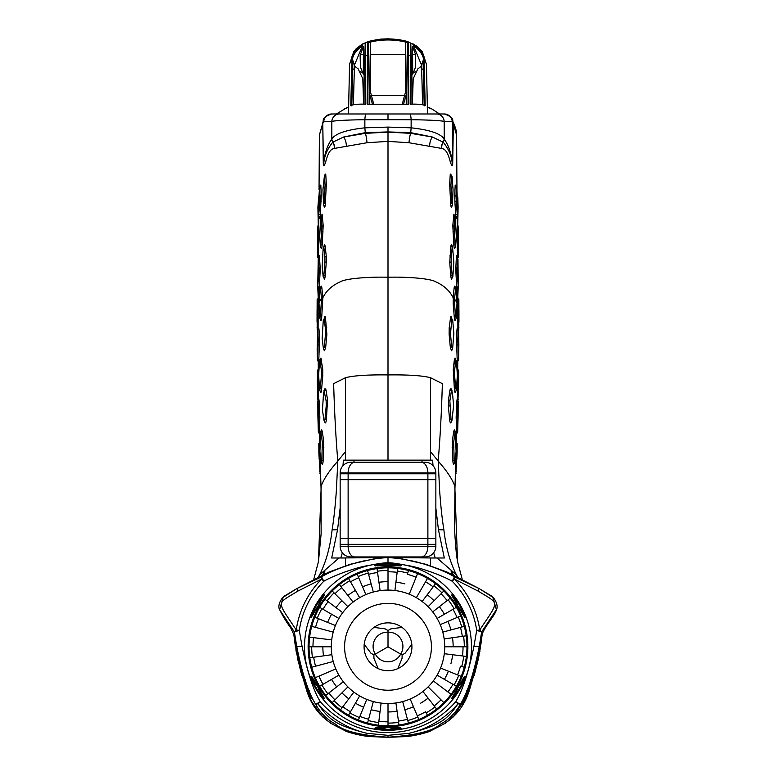 <?xml version="1.0" encoding="UTF-8"?>
<svg xmlns="http://www.w3.org/2000/svg" width="776" height="776" viewBox="0 0 776 776"><rect width="100%" height="100%" fill="white"/><g stroke="black" fill="none" stroke-linecap="round" stroke-linejoin="round"><path stroke-width="1.16" d="M371.665 132.298A43.873 12.096 180 0 0 365.38 133.162M410.62 133.162A43.873 12.096 180 0 0 404.335 132.298M383.422 557.585L338.966 557.992L319.596 574.793C325.988 562.134 330.169 547.138 332.118 529.814L337.541 529.814L340.15 508.028M434.55 557.992L392.578 557.585M348.133 460.149L355.524 460.149L354.186 460.149L353.856 462.273L354.186 460.149L421.814 460.149L422.144 462.273L421.814 460.149L420.476 460.149L427.906 460.149M433.639 552.803L435.2 557.992L433.639 552.803M340.8 557.992L342.361 552.793L340.8 557.992M345.456 730.72L345.456 730.177C356.65 734.872 370.831 737.21 388 737.2L388 737.2C360.52 735.396 343.021 731.04 335.513 724.134C327.268 719.74 320.643 713.134 315.648 704.317C308.489 692.784 302.204 673.607 296.781 646.796L294.356 631.916L299.293 630.403L296.238 629.966L294.356 631.916L279.612 609.664C283.162 616.707 286.81 622.672 290.554 627.58C294.337 635.369 296.044 639.87 295.675 641.092L295.656 640.976M345.456 730.177C325.299 723.048 312.262 709.439 306.355 689.34L301.864 674.208M301.689 673.578L301.059 671.104M300.467 668.796L300.341 668.282M300.176 667.612L296.354 651.229M295.753 646.796L296.733 651.84M296.742 651.869L303.969 679.795M307.859 691.164L310.924 698.381L312.117 698.381L309.866 693.065C303.164 677.496 298.682 662.073 296.413 646.796L302.077 646.379L299.293 630.403A87.766 87.766 0 0 1 323.815 581.234L321.536 576.859C333.311 569.506 357.678 561.582 366.728 560.437C376.971 558.371 384.062 557.381 388 557.459L374.701 558.72M293.706 633.653L295.103 644.303M293.813 634.235L294.812 640.346M302.077 646.379C307.335 672.006 313.397 690.456 320.284 701.717L315.648 704.317L317.947 703.745L320.284 701.717A89.618 89.618 0 0 0 455.716 701.717L458.053 703.745L460.352 704.317L455.716 701.717C462.603 690.456 468.665 672.006 473.923 646.379L476.706 630.403A87.766 87.766 0 0 0 452.185 581.234L454.377 579.061L454.464 576.859L452.185 581.234C440.39 574.463 417.168 566.771 408.195 565.646C398.059 563.628 391.327 562.678 388 562.784C384.673 562.678 377.941 563.628 367.805 565.646C358.832 566.771 335.61 574.463 323.815 581.234L321.623 579.061L297.412 591.331C276.295 604.591 276.198 599.644 296.238 629.966A90.86 90.86 0 0 1 321.623 579.061L321.536 576.859L297.373 588.305L283.162 597.287L279.612 609.664M296.413 646.796L295.675 641.092M297.412 591.331L297.383 588.305M303.503 676.459L302.912 676.332M314.93 707.654L308.479 695.374L302.136 675.246M307.8 689.34L308.363 689.34M332.118 529.814C333.893 518.882 335.319 505.748 336.377 490.413L337.822 460.983L345.456 451.729L345.456 377.728L333.631 383.664C334.524 413.385 335.921 439.148 337.822 460.983L336.28 462.903C328.908 471.323 323.873 479.005 321.196 485.98L318.441 561.746L313.824 579.09M321.196 485.98L321.041 488.24M320.527 319.198C320.876 321.555 321.283 320.876 321.72 317.161L322.835 297.819L321.827 287.411L321.283 286.092L320.216 287.838M318.111 329.722L318.218 288.139M345.456 377.728C353.536 375.603 367.717 374.662 388 374.915L388 460.149L432.397 460.149M326.812 327.87L325.464 329.072L324.155 319.072L323.282 320.284L322.137 338.355L323.359 348.356L324.378 350.83L325.658 347.619L326.871 334.33L325.483 317.859C324.979 315.512 324.494 316.191 324.038 319.906M318.393 360.627C318.49 363.003 318.645 362.324 318.858 358.59L319.528 338.87L318.965 328.859L318.47 329.354M321.157 359.715L320.808 365.515M322.748 369.327L320.925 358.037L319.877 359.763L321.4 370.53L322.748 369.327L322.758 375.788L321.41 375.312L321.4 370.53M320.381 391.104C320.76 393.48 321.177 392.801 321.623 389.067L322.758 375.788M320.41 360.394L320.333 361.228M318.48 386.72L318.402 380.279L317.365 381.54L317.413 370.695L318.432 368.833M324.601 420.893L324.707 421.562C325.319 423.9 325.881 423.221 326.405 419.525L327.52 399.776L325.969 389.775L325.008 388.621L324.019 390.299M319.343 432.513L319.858 417.197L319.082 400.746L318.878 399.31L317.83 401.144L317.879 415.703L318.354 432.116L319.44 433.949M321.962 462.991C322.428 465.328 322.806 464.64 323.126 460.934L323.689 441.214L322.253 431.204L321.555 429.923L320.546 431.679L319.916 451.729L321.099 461.73L322.273 464.29M388 132.124L410.582 133.346L410.737 132.657L388 131.92L365.263 132.657L365.418 133.346L388 132.124L388 374.915C408.283 374.662 422.464 375.603 430.544 377.728L442.368 383.664C441.476 413.385 440.079 439.148 438.178 460.983L439.72 462.903C447.092 471.323 452.127 479.005 454.804 485.98L454.959 488.24M366.99 142.736A10.631 2.163 -97.3 0 0 365.418 133.346L343.7 136.993L365.263 132.657L364.865 127.827L388 127.089L411.135 127.827L410.737 132.657L432.3 136.993L410.582 133.346A10.631 2.163 -82.7 0 0 409.01 142.736L388 141.377L366.99 142.736L334.514 148.4A10.631 9.457 75 0 0 332.962 142.056A5.316 4.714 -144.1 0 1 331.827 139.011L331.75 139.127C327.569 145.015 324.805 152.988 323.456 163.038L322.767 123.908A7.973 7.595 -156.4 0 1 323.379 121.027A7.973 7.576 26.3 0 0 322.651 124.15L319.382 135.111M331.75 139.127L332.836 142.154A10.631 9.506 -104.7 0 1 334.359 148.429L334.514 148.4M334.359 148.429C328.054 148.992 326.162 161.359 325.222 163.202C324.145 166.248 323.505 166.51 323.301 163.988L322.767 123.908M324.32 205.834C324.63 208.152 324.969 207.473 325.328 203.778L326.337 184.048L325.726 174.047L324.931 174.804M324.116 202.74L324.155 203.351M319.625 216.834C319.78 219.152 320.003 218.473 320.294 214.787L321.254 195.057L320.808 185.047L320.178 185.668M321.138 247.292C321.429 249.62 321.768 248.931 322.147 245.245L323.194 225.506L322.127 214.157M318.49 256.972L318.8 225.05L317.743 226.864L317.646 232.868M318.713 236.748L318.732 242.888M326.221 255.954L325.144 245.944L324.562 244.634L323.155 248.378L322.156 266.44L323.136 276.45L323.902 275.228L324.921 261.939L326.26 262.414L326.221 255.954L324.901 257.157L323.854 247.156L325.144 245.944M323.786 276.275L323.931 277.74C324.358 280.087 324.785 279.399 325.222 275.693L326.26 262.414M320.11 266.963L319.382 255.537L318.257 257.331L317.714 287.459L318.81 272.958L320.042 273.414L320.11 266.963L318.868 268.176L318.412 258.165L319.634 256.953M318.616 286.441L318.674 288.74C318.82 291.097 319.023 290.418 319.285 286.693L320.042 273.414M319.275 267.769L319.566 273.23M319.596 574.793L318.529 576.752M294.958 637.833L295.908 646.796M342.982 465.687L343.39 460.149L345.456 460.149L345.456 451.729M345.456 460.149L388 460.149M386.089 557.517L384.343 557.566M478.588 591.331C499.705 604.591 499.802 599.644 479.762 629.966A90.86 90.86 0 0 0 454.377 579.061L478.588 591.331L478.627 588.305L454.464 576.859C442.689 569.506 418.322 561.582 409.272 560.437C399.029 558.371 391.938 557.381 388 557.459L401.299 558.72M345.456 565.743L345.456 557.992M321.555 578.663L322.282 578.285M338.966 557.992L331.682 557.992L337.541 529.814M322.544 574.88L324.853 570.69L324.63 573.939M380.997 557.992L379.59 557.992M391.657 557.566L389.911 557.517M341.45 557.992L345.378 557.992M435.86 508.144L438.459 529.814L444.318 557.992L430.622 557.992M346.717 460.149L344.36 460.149M431.64 460.149L429.293 460.149M432.61 460.149L433.018 465.678M408.913 733.33A92.703 92.703 0 0 0 458.053 703.745C447.888 718.227 442.272 725.017 408.913 733.33L388 735.338L367.087 733.33A92.703 92.703 0 0 1 317.947 703.745C328.112 718.227 333.728 725.017 367.087 733.33M326.337 184.048L325.076 185.251L324.465 175.25L325.726 174.047M324.465 175.25L322.942 189.751L323.592 205.31M323.476 204.534L324.077 203.322L325.328 203.778M325.076 185.251L324.077 203.322M321.254 195.057L320.003 196.26L319.576 186.259L320.808 185.047M319.576 186.259L318.441 205.543L318.694 215.544L319.77 218.25M318.694 215.544L319.916 201.042L321.138 201.508M320.003 196.26L319.916 201.042M320.294 214.787L319.091 214.331M318.461 206.6L317.898 207.27L318.694 196.638M318.305 226.563L317.898 207.27M318.606 212.343L317.859 212.052M318.519 225.544L318.014 225.341M322.535 215.505L321.264 216.708L322.127 214.147M323.194 225.506L321.904 226.708L321.264 216.708L320.701 217.92L319.712 235.991L320.41 246.778M320.284 246.002L320.886 244.779L321.904 226.708M323.117 231.956L321.856 231.49M322.147 245.245L320.886 244.779M318.839 226.505L317.762 227.717L317.753 242.5L318.849 242.936M318.936 236.505L317.811 237.718M318.5 256.206L317.462 255.789L318.15 257.855M317.646 232.916L317.442 257.273M317.462 255.789L317.753 242.5M317.762 242.17L318.723 241.811M324.901 257.157L324.921 261.939M325.222 275.693L323.902 275.228M323.563 277.139L323.931 277.74M318.868 268.176L318.81 272.958M319.285 286.693L318.073 286.237M317.947 287.77L318.674 288.74M319.13 288.701L318.955 286.567M318.887 288.468L318.771 290.03M318.267 298.469L317.617 283.987M317.53 280.514L317.549 283.967M319.421 269.951L318.907 270.145M321.827 287.411L320.546 288.614L320.226 287.828M322.767 297.092L321.458 298.304L320.546 288.614L319.867 289.836L318.985 302.727L321.458 298.304L321.506 298.925L322.835 297.819C326.124 290.951 331.827 285.665 339.927 281.979C344.767 278.632 367.708 276.692 388 277.226C408.292 276.692 431.233 278.632 436.073 281.979C444.173 285.665 449.876 290.951 453.165 297.819L454.493 298.925L455.774 287.828M320.769 320.507L319.702 317.908L318.985 302.727M319.702 317.908L320.42 316.695L321.506 298.925M322.797 303.872L321.477 303.406M321.72 317.161L320.42 316.695M318.218 308.12L317.122 309.381L317.142 299.623L318.17 298.401M317.306 309.168L317.403 313.834L318.218 313.533M317.423 314.61L317.122 311.418M317.2 328.917L317.093 314.416L318.199 314.833M317.112 309.546L317.093 314.416M318.111 328.102L317.074 327.705M324.155 319.072L325.483 317.859M323.359 348.356L324.3 347.144L325.503 333.855L326.871 334.33M325.464 329.072L325.503 333.855M325.658 347.619L324.3 347.144M319.528 338.87L318.286 340.082L317.762 330.081L318.965 328.859M317.762 330.081L317.151 349.365L317.471 360.209L318.5 362.062M317.394 359.366L318.286 340.082M319.499 345.32L318.267 344.864M318.858 358.59L317.675 358.153M318.238 362.188L318.199 361.519M321.089 361.558L320.362 360.898M321.584 359.327L319.508 361.742L318.645 375.031L319.547 389.824L320.643 392.394M319.547 389.824L320.304 388.601L321.41 375.312M321.623 389.067L320.304 388.601M318.305 370.365L317.374 371.539M317.888 380.9L318.461 385.915M318.16 386.603L318.141 386.041M318.053 399.708L318.034 400.785M318.548 399.892L317.791 399.611L318.034 400.833M317.791 399.611L317.423 386.322L318.461 386.71M317.365 381.54L317.423 386.322M327.52 399.776L326.143 400.979L323.999 390.338M325.969 389.775L323.592 392.2L322.467 410.261L323.98 420.272L324.998 419.05L326.221 405.761L327.618 406.236M326.143 400.979L326.221 405.761M326.405 419.525L324.998 419.05M319.082 400.746L317.937 401.987L318.548 411.988L319.751 410.746M318.296 431.281L318.548 411.988M319.858 417.197L318.635 416.77M319.625 430.467L318.451 430.059M322.253 431.204L320.954 432.436L322.37 442.446L323.689 441.214M321.099 461.73L321.788 460.507L322.37 442.446M323.864 447.665L322.506 447.228M323.126 460.934L321.788 460.507M319.828 452.204L318.868 453.456L318.82 443.445L319.557 442.436M320.09 472.739L318.868 453.456M320.022 458.597L319.004 458.238M320.449 471.798L319.702 471.527M409.01 142.736L441.641 148.429C447.946 148.992 449.837 161.359 450.778 163.202C451.855 166.248 452.495 166.51 452.699 163.988L453.349 124.15L456.618 135.111M457.782 288.139L457.83 298.401L458.81 299.575M458.8 328.917L458.888 309.634L457.782 308.12L457.83 298.401M457.782 308.12L457.801 314.833L458.907 314.416M454.173 287.411L456.133 289.836L457.015 302.727L453.233 297.092L454.173 287.411L454.717 286.092L455.784 287.838M453.233 297.092L453.203 303.872L454.523 303.406L454.493 298.925M451.069 174.804L452.088 176.462L453.058 189.751L452.408 205.31M452.524 204.534L451.923 203.322L450.924 185.251L449.663 184.048L450.274 174.047M449.663 184.048L450.672 203.778L451.923 203.322M451.68 205.834C451.37 208.152 451.031 207.473 450.672 203.778M451.884 202.74L451.845 203.351M455.822 185.668L456.851 187.472L457.559 205.543L457.306 215.544L456.23 218.25M457.306 215.544L455.997 196.26L454.746 195.057L455.192 185.047M454.746 195.057L454.862 201.508L456.084 201.042M456.375 216.834C456.22 219.152 455.997 218.473 455.706 214.787L454.862 201.508M454.862 247.292C454.571 249.62 454.232 248.931 453.853 245.245L452.806 225.506L453.873 214.157M458.558 257.011L458.189 237.718L457.064 236.505L457.2 225.05L458.257 226.864L458.354 232.868M457.064 236.505L457.151 242.936L458.247 242.5M458.538 255.789L457.5 256.206L457.151 242.936M457.5 256.206L457.51 256.972M457.268 242.888L457.277 241.811L458.238 242.17M457.287 236.748L457.277 241.811M450.856 245.944L451.438 244.634L452.495 246.38L453.824 261.657L452.864 276.45L452.098 275.228L451.079 261.939L452.146 247.156L450.856 245.944L449.74 262.414L451.079 261.939M452.098 275.228L450.778 275.693L449.74 262.414M450.778 275.693C451.215 279.399 451.642 280.087 452.068 277.74L452.437 277.139M452.214 276.275L452.068 277.74M456.366 256.953L456.627 255.546L457.966 259.388L458.286 287.459L457.19 272.958L457.588 258.165L456.366 256.953L455.89 266.963L455.958 273.414L457.19 272.958M457.927 286.237L456.715 286.693L455.958 273.414M456.715 286.693C456.977 290.418 457.18 291.097 457.326 288.74L458.053 287.77M457.384 286.441L457.326 288.74M456.725 267.769L456.433 273.23M455.473 319.198C455.124 321.555 454.717 320.876 454.28 317.161L453.203 303.872M457.889 329.722L457.801 314.833M451.962 319.906C451.506 316.191 451.021 315.512 450.516 317.859L452.718 320.284L453.863 333.573L452.641 348.356L451.622 350.83L450.342 347.619L449.129 334.33L450.497 333.855L451.845 319.072M450.536 329.072L449.188 327.87L450.516 317.859M449.188 327.87L449.129 334.33M457.53 329.354L458.567 331.294L458.858 344.583L458.606 359.366L457.5 362.062M457.607 360.627C457.51 363.003 457.355 362.324 457.142 358.59L456.472 338.87L457.035 328.859M455.638 360.898L454.911 361.558L455.192 365.515M454.911 361.558L454.843 359.715M454.416 359.327L453.252 369.327L454.6 370.53L455.735 360.53L454.416 359.327L455.075 358.037L456.492 361.742L457.355 375.031L456.453 389.824L455.357 392.394M455.59 360.394L455.667 361.228M455.619 391.104C455.24 393.48 454.823 392.801 454.377 389.067L453.252 369.327M457.966 400.833L458.635 381.54L457.607 380.288L457.52 386.72M449.857 400.979L451.399 390.978L452.408 392.2L453.601 405.479L452.02 420.272L451.001 419.05L449.857 400.979L448.48 399.776L450.031 389.775L450.992 388.621L451.981 390.299M448.48 399.776L448.382 406.236L449.779 405.761M451.001 419.05L449.595 419.525L448.382 406.236M449.595 419.525C450.119 423.221 450.681 423.9 451.292 421.562L451.554 421.096M451.399 420.893L451.292 421.562M456.657 432.513L456.142 417.197L456.918 400.746L457.122 399.31L458.17 401.144L458.121 415.703L457.646 432.116L456.56 433.949M454.038 462.991C453.572 465.328 453.194 464.64 452.874 460.934L452.311 441.214L453.747 431.204L454.445 429.923L455.454 431.679L456.084 451.729L454.901 461.73L453.727 464.29M430.544 730.72L430.544 730.177C419.35 734.872 405.169 737.21 388 737.2C415.48 735.396 432.979 731.04 440.487 724.134C448.732 719.74 455.357 713.134 460.352 704.317C467.511 692.784 473.796 673.607 479.219 646.796L481.644 631.916L479.762 629.966L476.706 630.403L481.644 631.916L496.388 609.664L492.838 597.287L479.636 588.858L490.354 595.328C493.643 596.181 499.123 605.212 496.368 609.742M430.544 730.177C450.701 723.048 463.738 709.439 469.645 689.34L474.592 672.482M474.796 671.686L475.484 668.97M475.901 667.302L476.027 666.778M476.154 666.283L479.607 651.452M480.247 646.796L481.042 637.833M496.388 609.664C495.573 614.728 484.825 626.193 482.303 633.943L479.587 646.796C477.318 662.073 472.836 677.496 466.134 693.065L463.883 698.381L465.076 698.381L468.141 691.164M472.031 679.795L479.258 651.869M479.267 651.84L480.092 646.796M479.587 646.796L473.923 646.379M482.294 633.653L480.887 644.371M482.187 634.235L481.188 640.346M401.056 558.681L425.869 564.298L447.539 572.271L478.617 588.305M479.151 588.586L479.636 588.858M472.497 676.459L473.088 676.332M461.06 707.654L467.521 695.374L473.864 675.246M468.19 689.34L467.637 689.34M454.804 485.98L457.559 561.746L462.176 579.09M437.034 557.992L456.404 574.793L457.471 576.752M456.404 574.793C450.012 562.134 445.831 547.138 443.882 529.814L438.459 529.814M430.544 460.149L430.544 451.729L438.178 460.983L439.623 490.413C440.681 505.748 442.107 518.882 443.882 529.814M430.544 451.729L430.544 377.728M430.544 565.743L430.544 557.992M454.445 578.663L453.717 578.285M453.456 574.88L451.147 570.69L451.37 573.939M450.924 185.251L451.535 175.25M455.997 196.26L456.424 186.259M455.706 214.787L456.909 214.331M457.539 206.6L458.102 207.27L457.811 197.269M457.695 226.563L458.102 207.27M457.394 212.343L458.141 212.052M457.481 225.544L457.985 225.341M453.465 215.505L454.736 216.708L453.873 214.147M452.806 225.506L454.096 226.708L454.736 216.708L455.299 217.92L456.288 235.991L455.59 246.778M455.716 246.002L455.114 244.779L454.096 226.708M452.883 231.956L454.144 231.49M453.853 245.245L455.114 244.779M457.161 226.505L458.238 227.717L458.189 237.718M458.558 257.273L458.354 232.916M457.85 257.855L458.538 257.031M451.099 257.157L449.779 255.954M457.132 268.176L455.89 266.963M457.045 286.567L457.229 290.03M457.733 298.469L458.47 280.514M456.579 269.951L457.093 270.145M457.015 302.727L456.298 317.908L455.231 320.507M456.298 317.908L455.58 316.695L454.523 303.406M454.28 317.161L455.58 316.695M458.888 309.546L458.858 299.623M458.694 309.168L458.577 314.61M457.889 328.102L458.926 327.705M457.782 313.533L458.597 313.834L458.878 311.418M452.641 348.356L451.7 347.144L450.497 333.855M450.342 347.619L451.7 347.144M456.472 338.87L457.714 340.082L458.238 330.081M458.606 359.366L457.714 340.082M456.501 345.32L457.733 344.864M457.142 358.59L458.325 358.153M457.762 362.188L457.801 361.519M453.242 375.788L454.59 375.312L454.6 370.53M456.453 389.824L455.696 388.601L454.59 375.312M454.377 389.067L455.696 388.601M457.695 370.365L458.626 371.539L458.587 370.695L457.568 368.833M458.635 381.54L458.626 371.539M458.112 380.9L457.84 386.603M457.947 399.708L457.966 400.785M457.53 386.72L458.577 386.322M458.209 399.611L457.452 399.892M450.031 389.775L451.399 390.978L452.001 390.338M456.918 400.746L458.063 401.987L457.452 411.988L456.249 410.746M457.704 431.281L457.452 411.988M456.142 417.197L457.365 416.77M456.375 430.467L457.549 430.059M453.747 431.204L455.046 432.436L453.63 442.446L452.311 441.214M454.901 461.73L454.212 460.507L453.63 442.446M452.136 447.665L453.494 447.228M452.874 460.934L454.212 460.507M456.443 442.436L456.986 443.183M456.172 452.204L457.132 453.456L457.18 443.445M455.91 472.739L457.132 453.456M455.978 458.597L456.996 458.238M455.551 471.798L456.298 471.527M388 119.698L411.135 119.727A7.973 1.397 -90 0 0 409.786 113.975L388 113.975L388 119.698L364.865 119.727L364.865 127.827C346.377 129.834 335.358 133.569 331.827 139.011L331.827 121.328L323.767 121.793L323.136 122.938A7.973 7.809 -166.7 0 1 323.34 121.201L323.379 121.027A7.973 7.595 -156.4 0 1 323.388 120.988M346.358 146.131A10.631 6.324 -101 0 0 343.7 136.993L332.962 142.056M364.031 104.188L364.128 74.486L365.215 43.825A0.533 0.514 -5.5 0 1 365.496 43.378L365.729 104.207C358.531 103.965 353.546 104.391 350.791 105.507L351.897 60.809A38.451 10.602 180 0 0 349.549 64.398L348.492 113.975L366.214 113.975A7.973 1.397 -90 0 0 364.865 119.727C348.346 119.911 337.337 120.445 331.827 121.328A7.973 7.692 -90 0 1 339.5 113.975L331.73 113.975C325.348 116.099 322.554 118.515 323.34 121.201M332.836 142.154C322.661 154.579 324.436 164.328 323.456 163.038A24.231 11.019 -27.3 0 1 323.301 163.988M441.641 148.429A10.631 9.506 104.7 0 1 443.164 142.154L444.25 139.127C448.431 145.015 451.195 152.988 452.544 163.038L452.864 122.938L452.233 121.793L444.173 121.328C438.663 120.445 427.654 119.911 411.135 119.727L411.135 127.827C429.623 129.834 440.642 133.569 444.173 139.011A5.316 4.714 144.1 0 1 443.038 142.056A10.631 9.457 -75 0 0 441.486 148.4M444.25 139.127L444.173 121.328A7.973 7.692 -90 0 0 436.5 113.975L444.27 113.975A7.973 7.964 -90 0 1 452.233 121.793M429.642 146.131A10.631 6.324 -79 0 1 432.3 136.993L443.038 142.056M443.164 142.154C453.339 154.579 451.564 164.328 452.544 163.038A24.231 11.019 -152.7 0 0 452.699 163.988M436.5 113.975L409.786 113.975L427.508 113.975L426.451 64.398A38.451 10.602 180 0 0 424.103 60.809L425.209 105.507C422.454 104.391 417.469 103.965 410.271 104.207L410.504 43.378A0.533 0.514 5.5 0 1 410.785 43.834L411.872 74.486L411.969 104.188M388 113.975L331.73 113.975A7.973 7.964 -90 0 0 323.767 121.793M453.233 123.908L453.349 124.15A7.973 7.576 -26.3 0 0 452.612 121.007A7.973 7.595 156.4 0 1 452.621 121.027A7.973 7.595 156.4 0 1 453.233 123.908L452.864 122.938A7.973 7.809 -13.3 0 0 452.66 121.201L452.66 121.201C453.465 118.553 450.672 116.148 444.27 113.975M312.602 698.158L311.409 698.158L309.09 692.871L301.874 670.93M305.201 679.446L304.454 679.446L308.334 690.776L309.411 690.776M296.325 645.923L296.16 644.41M297.247 651.743L296.209 651.937L295.801 646.854L296.025 650.899M296.461 651.918L297.053 651.821M295.394 646.874L294.764 640.355L295.801 646.854M467.569 691.173L464.591 698.158L463.398 698.158M474.126 670.93L467.627 690.999M466.57 690.776L467.656 690.776L471.546 679.446L470.79 679.446M479.84 644.41L479.675 645.923M478.947 651.821L479.529 651.918L480.945 640.423L480.179 646.854M480.606 646.874L479.529 651.918M307.335 691.154L303.435 679.766L304.192 679.805L308.421 691.173L307.335 691.154M298.411 661.103L302.368 674.839L298.411 661.103M300.05 667.312L301.932 673.5L300.05 667.312M299.575 666.177L298.091 660.618L299.575 666.177M298.498 662.423L298.178 661.142M298.159 661.055L298.013 660.424M298.44 662.17L298.1 660.812M297.722 659.26L298.217 661.278M298.42 662.103L298.062 660.657M298.663 663.073L298.479 662.345M298.003 660.405L297.848 659.775M468.646 691.154L467.559 691.173L471.789 679.805L472.555 679.766L468.646 691.154M477.618 661.947L477.783 661.268M477.017 664.295L476.571 665.953L477.017 664.295M477.706 661.608L477.919 660.735M477.783 661.278L477.57 662.132M478.065 660.114L477.822 661.142M477.424 662.704L478.094 660.017M474.146 674.228L476.677 665.527L474.146 674.228M477.541 662.267L477.288 663.228M477.444 662.646L477.609 661.996M477.744 661.453L477.89 660.851M474.427 673.481L476.212 667.292L474.427 673.481M474.136 673.81L479.035 655.575L474.136 673.81M476.212 666.768L477.9 660.512L476.212 666.768M476.367 666.341L477.938 660.512L476.367 666.341M476.115 666.506L477.744 660.618L476.115 666.506M408.884 104.227L408.545 42.68L405.8 41.06C393.927 38.237 382.064 38.237 370.2 41.06L367.455 42.68L367.116 104.227L408.884 104.227M424.191 105.895L423.075 60.858L424.103 60.693L423.075 60.751L421.552 65.126L422.619 104.731M353.381 104.731L354.448 65.126L352.925 60.751L351.897 60.693L352.925 60.858L351.809 105.895M351.897 60.693C350.577 56.532 354.04 51.022 362.276 44.154L362.799 45.047L354.448 65.126A33.659 9.273 180 0 0 358.037 68.618L362.809 78.745L363.595 104.178M365.496 43.378L362.276 44.154M412.405 104.178L413.191 78.745L417.963 68.618A33.659 9.273 180 0 0 421.552 65.126L413.201 45.056L413.724 44.154L410.504 43.378M413.724 44.154C421.969 51.022 425.423 56.541 424.103 60.693M403.501 104.343L406.168 94.905L406.255 104.285M369.745 104.285L369.832 94.905L372.499 104.343M406.449 104.285L407.148 55.688L407.788 43.146L408.04 55.668L408.855 55.542A38.451 10.602 180 0 1 410.3 55.814L410.785 43.834M365.215 43.825L365.7 55.814A38.451 10.602 0 0 1 367.145 55.542L367.96 55.668L368.212 43.146L368.852 55.688L369.551 104.285M413.201 45.047C421.048 51.585 424.336 56.823 423.075 60.751M408.545 42.68A0.533 0.514 175.3 0 0 407.788 43.146L405.635 42.05C393.878 39.266 382.122 39.266 370.365 42.05L370.2 41.06M373.79 104.372L370.22 91.073L370.365 42.05L368.212 43.146A0.533 0.514 -175.3 0 0 367.455 42.68M370.443 54.495L405.557 54.495L405.8 41.06M405.557 54.495L405.78 91.073L402.21 104.372M352.925 60.751C351.664 56.823 354.952 51.585 362.799 45.047L362.799 45.066M363.381 54.495L363.323 74.205L360.404 67.046L360.122 55.222L360.413 54.495L363.381 54.495L363.488 46.482L360.413 54.495M412.677 74.205L412.619 54.495L415.587 54.495L415.596 67.046L412.677 74.205M412.619 54.495L412.512 46.473L415.587 54.495M350.781 462.273A10.631 10.631 -90 0 0 340.15 472.914A10.631 10.631 -90 0 1 350.781 462.273A10.631 10.631 0 0 0 340.15 472.914L340.15 473.796L435.86 473.796L435.86 472.914A10.631 10.631 0 0 0 425.229 462.273L350.781 462.273L425.229 462.273A10.631 10.631 0 0 1 435.86 472.914L340.15 472.914L340.15 546.294A10.631 10.631 0 0 0 350.781 556.935A10.631 10.631 0 0 1 340.15 546.294A10.631 10.631 0 0 0 350.781 556.935L354.768 556.935A10.631 6.644 -90 0 1 348.123 546.294L340.15 546.294L340.15 544.345L348.123 544.345L348.123 546.294L427.886 546.294L427.886 544.345L348.123 544.345L348.123 538.466L340.15 538.466M425.229 462.273A10.631 10.631 0 0 1 435.86 472.914L435.86 546.294L427.886 546.294A10.631 6.644 -90 0 1 421.242 556.935L425.229 556.935A10.631 10.631 0 0 0 435.86 546.294A10.631 10.631 90 0 1 425.229 556.935L354.768 556.935M332.264 140.892A55.833 15.394 180 0 0 332.506 141.678M348.783 106.846A47.86 13.192 180 0 0 346.465 107.864L336.435 113.975M348.773 107.214L344.156 108.97M443.494 141.678A55.833 15.394 180 0 0 443.736 140.892M439.565 113.975L431.844 108.97L427.227 107.214M427.217 106.846A47.86 13.192 0 0 1 429.535 107.864L431.844 108.97M401.124 728.189L393.83 729.838L382.18 729.838L374.886 728.189L375.739 727.665L400.726 727.801M382.18 729.838L393.83 729.838M388.01 730.284A83.488 83.488 0 0 0 471.488 646.796A83.488 83.488 0 0 0 388.01 563.308A83.488 83.488 0 0 0 304.522 646.796A83.488 83.488 0 0 0 388.01 730.284M393.83 563.764L382.18 563.764L393.83 563.764L400.804 565.229L398.069 565.937M399.145 565.84L401.144 565.685L400.804 565.229M400.726 565.801L376.864 565.84M463.689 615.969L451.787 595.279M451.923 594.746L457.006 600.236L462.826 610.324L464.96 616.503L462.7 614.117M464.514 617.318L464.969 617.648L464.96 616.503M452.544 696.926L464.514 676.284M465.047 676.129L462.826 683.278L457.006 693.356L462.826 683.278M457.006 693.356L452.253 698.662L453 695.946M375.283 565.801L374.886 565.413L376.612 564.753L382.18 563.764M323.01 695.946L323.757 698.662L320.663 695.5L313.184 683.278L311.06 677.099L310.963 676.129L311.845 676.604L323.466 696.926M313.184 683.278L319.004 693.356M311.496 676.284L310.963 676.129M313.31 614.117L311.06 616.503L313.184 610.324L319.004 600.236L324.329 594.862L312.321 615.969M311.496 617.318L311.04 617.648L311.06 616.503M324.222 595.279L324.087 594.746M324.116 697.857L324.232 698.361M323.291 698.293L322.36 695.141M322.651 697.692L321.157 693.24M314.367 681.473L311.254 677.952M313.31 679.475L311.06 677.099M311.593 679.136L316.647 685.664M318.674 689.175L321.798 696.809M320.663 695.5L312.165 680.775M312.951 678.515L310.963 676.507M311.719 676.856L312.321 677.632M311.254 615.649L314.367 612.128M321.157 600.362L322.651 595.91M322.36 598.451L323.291 595.308M321.798 596.793L318.674 604.426M316.647 607.938L311.593 614.466M312.165 612.827L320.663 598.102M313.184 610.324L319.004 600.236M323.01 597.656L323.757 594.93M323.834 595.764L323.466 596.676M324.252 595.192A45.202 45.202 0 0 1 324.242 595.221L324.116 595.745M400.27 727.665L400.765 727.81M399.145 727.762L400.115 727.888M400.804 728.373L398.069 727.655M400.241 728.586L397.05 727.82M399.397 728.848L394.8 727.907M381.21 727.907L376.612 728.848M378.96 727.82L375.768 728.586M377.796 729.139L385.973 728.033M390.037 728.033L398.214 729.139M396.507 729.469L379.503 729.469M377.941 727.655L375.206 728.373M375.894 727.888L376.864 727.762M375.245 727.81L375.739 727.665M379.503 564.133L396.507 564.133M398.214 564.462L390.037 565.568M385.973 565.568L377.796 564.462M376.612 564.753L381.21 565.694M394.8 565.694L399.397 564.753M375.768 565.006L378.96 565.772M397.05 565.772L400.241 565.006M377.941 565.937L375.206 565.229M375.739 565.937L375.245 565.791M400.765 565.791L400.27 565.937M451.904 595.745L451.855 595.202M452.544 596.676L452.175 595.764M452.253 594.93L453 597.656M452.718 595.308L453.65 598.451M453.359 595.91L454.852 600.362M461.642 612.128L464.756 615.649M464.417 614.466L459.373 607.938M457.336 604.426L454.212 596.793M455.347 598.102L463.844 612.827M457.006 600.236L462.826 610.324M463.689 677.632L464.29 676.856M465.047 676.507L463.059 678.515M464.96 677.099L462.7 679.475M464.756 677.952L461.642 681.473M454.852 693.24L453.359 697.692M453.65 695.141L452.718 698.293M454.212 696.809L457.336 689.175M459.373 685.664L464.417 679.136M463.844 680.775L455.347 695.5M451.855 698.4L451.904 697.857M388.01 690.223A43.417 43.417 0 0 0 431.427 646.796A43.417 43.417 0 0 0 388.01 603.379A43.417 43.417 0 0 0 344.583 646.796A43.417 43.417 0 0 0 388.01 690.223M366.544 636.223L368.115 633.497A23.93 23.93 0 0 1 407.904 633.497L409.466 636.223A23.93 23.93 0 0 1 389.571 670.677L386.438 670.677A23.93 23.93 0 0 1 366.544 636.223M385.817 703.473L388.01 703.512A56.716 56.716 0 0 0 444.716 646.796A56.716 56.716 0 0 0 388.01 590.09L388.01 567.828A78.968 78.968 0 0 1 397.632 568.42L394.916 590.507M385.779 703.473L390.221 703.473M392.346 703.347L392.918 703.298M394.276 703.163L395.925 702.959L398.447 721.098A75.029 75.029 0 0 0 407.419 719.265L408.448 723.077A78.968 78.968 0 0 1 399 724.997L398.447 721.098M397.234 702.755L398.641 702.503M395.857 702.969L394.218 703.172M439.943 624.03L440.593 625.563L439.943 624.03M438.188 620.383L435.976 616.551M428.11 606.696L443.843 590.963A78.968 78.968 0 0 1 450.235 598.18L432.698 611.886L433.697 613.205L432.688 611.876M431.863 610.848L430.932 609.732L431.863 610.848M436.015 616.61L437.121 618.443L456.395 607.317A78.968 78.968 0 0 1 460.692 615.94L440.205 624.641M383.654 703.347L383.082 703.298M381.724 703.163L380.075 702.959M378.533 702.716L377.883 702.6M377.466 702.523L378.853 702.765M380.162 702.969L381.802 703.172M383.218 703.308L383.713 703.347M388.01 721.825L388.01 725.764A78.968 78.968 0 0 1 378.378 725.182L378.863 721.263A75.029 75.029 0 0 0 388.01 721.825L388.01 703.512A56.716 56.716 0 0 1 331.294 646.796A56.716 56.716 0 0 1 388.01 590.09M342.313 613.205L343.322 611.876L342.313 613.205M340.034 616.551L337.822 620.383M336.066 624.03L335.416 625.563L336.066 624.03M334.941 626.795L334.475 628.085L334.941 626.795M337.861 620.315L338.889 618.443L319.615 607.317A78.968 78.968 0 0 1 324.94 599.276L342.711 612.671M410.165 699.001L418.856 719.488A78.968 78.968 0 0 1 408.448 723.077A78.968 78.968 0 0 0 443.843 702.639L428.11 686.905M417.323 715.86A75.029 75.029 0 0 0 425.52 711.776L427.489 715.191A78.968 78.968 0 0 0 436.626 709.031L422.92 691.494M402.686 701.582L407.419 719.265M378.863 721.263L381.094 703.085M366.757 699.38L358.425 720.021A78.968 78.968 0 0 1 348.521 715.191A78.968 78.968 0 0 0 378.378 725.182A78.968 78.968 0 0 1 367.572 723.077L373.324 701.582M347.9 686.905L332.167 702.639A78.968 78.968 0 0 0 348.521 715.191L359.647 695.917M338.889 675.159L319.615 686.285A78.968 78.968 0 0 0 340.48 709.865L353.875 692.095M333.224 661.482L311.729 667.234A78.968 78.968 0 0 0 325.774 695.412L343.312 681.716M315.318 677.652L335.804 668.96M311.729 667.234A78.968 78.968 0 0 1 309.808 657.786L331.847 654.692M331.294 646.796L309.042 646.796A78.968 78.968 0 0 1 309.624 637.174L331.711 639.89M335.426 625.553L314.784 617.221A78.968 78.968 0 0 1 319.615 607.317A78.968 78.968 0 0 0 311.729 626.358L333.224 632.12M359.647 597.685L348.521 578.411A78.968 78.968 0 0 0 324.94 599.276A78.968 78.968 0 0 1 332.167 590.963L347.9 606.696M373.324 592.02L367.572 570.525A78.968 78.968 0 0 0 339.384 584.57L353.09 602.108M380.114 590.643L377.02 568.604A78.968 78.968 0 0 1 388.01 567.828A78.968 78.968 0 0 0 357.154 574.114L365.845 594.591M435.53 583.736L433.154 586.879L435.53 583.736A78.968 78.968 0 0 1 443.843 590.963A78.968 78.968 0 0 0 417.585 573.58L416.111 577.237A75.029 75.029 0 0 0 407.419 574.327L408.448 570.525A78.968 78.968 0 0 1 417.585 573.58L409.253 594.212M427.489 578.411L416.363 597.685M425.52 581.825A75.029 75.029 0 0 1 433.154 586.879L422.134 601.507M442.786 632.12L464.281 626.358A78.968 78.968 0 0 1 466.201 635.806L444.163 638.91M444.716 646.796L466.968 646.796A78.968 78.968 0 0 1 466.386 656.428L444.299 653.712M447.927 691.95A75.029 75.029 0 0 0 452.98 684.316L456.395 686.285A78.968 78.968 0 0 1 451.069 694.326L433.299 680.93M452.98 684.316L437.121 675.159M457.568 674.907A75.029 75.029 0 0 0 460.478 666.215L464.281 667.234A78.968 78.968 0 0 1 461.225 676.381L440.584 668.049M436.626 709.031L434.191 705.918A75.029 75.029 0 0 0 441.059 699.855M443.843 702.639A78.968 78.968 0 0 0 451.069 694.326M388.01 725.764A78.968 78.968 0 0 0 399 724.997A78.968 78.968 0 0 1 388.01 725.764M456.395 686.285A78.968 78.968 0 0 0 461.225 676.381A78.968 78.968 0 0 1 456.395 686.285M464.281 667.234A78.968 78.968 0 0 0 466.386 656.428A78.968 78.968 0 0 1 464.281 667.234M466.968 646.796A78.968 78.968 0 0 0 466.201 635.806A78.968 78.968 0 0 1 466.968 646.796M464.281 626.358A78.968 78.968 0 0 0 460.692 615.94A78.968 78.968 0 0 1 464.281 626.358M456.395 607.317A78.968 78.968 0 0 0 450.235 598.18A78.968 78.968 0 0 1 456.395 607.317M408.448 570.525A78.968 78.968 0 0 0 397.632 568.42A78.968 78.968 0 0 1 408.448 570.525M309.808 657.786A78.968 78.968 0 0 1 309.042 646.796A78.968 78.968 0 0 0 309.808 657.786M311.729 626.358A78.968 78.968 0 0 0 309.624 637.174L313.543 637.659A75.029 75.029 0 0 0 312.98 646.796M339.384 584.57L341.818 587.674A75.029 75.029 0 0 0 334.951 593.747M324.94 599.276L328.083 601.652A75.029 75.029 0 0 0 323.029 609.286M325.774 695.412L328.888 692.987A75.029 75.029 0 0 0 334.951 699.855M340.48 709.865L342.856 706.723A75.029 75.029 0 0 0 350.49 711.776M378.707 722.543A76.31 76.31 0 0 1 368.251 720.506M359.424 717.548A76.31 76.31 0 0 1 349.85 712.882M342.08 707.741A76.31 76.31 0 0 1 334.049 700.757M327.87 693.783A76.31 76.31 0 0 1 321.924 684.956M312.437 657.418A76.31 76.31 0 0 1 311.7 646.796M317.258 618.21A76.31 76.31 0 0 1 321.924 608.646M327.065 600.876A76.31 76.31 0 0 1 334.049 592.845M341.023 586.666A76.31 76.31 0 0 1 349.85 580.72M358.192 576.558A76.31 76.31 0 0 1 368.251 573.095M377.388 571.233A76.31 76.31 0 0 1 388.01 570.496M388.01 723.106A76.31 76.31 0 0 0 398.621 722.369M407.759 720.506A76.31 76.31 0 0 0 417.818 717.043M426.16 712.882A76.31 76.31 0 0 0 434.987 706.936M454.086 684.956A76.31 76.31 0 0 0 458.761 675.382M461.71 666.545A76.31 76.31 0 0 0 463.747 656.098M464.31 646.796A76.31 76.31 0 0 0 463.573 636.184M461.71 627.047A76.31 76.31 0 0 0 458.247 616.988M454.086 608.646A76.31 76.31 0 0 0 448.14 599.819M441.961 592.845A76.31 76.31 0 0 0 433.93 585.861M407.759 573.095A76.31 76.31 0 0 0 397.302 571.058M388.01 711.941A65.145 65.145 0 0 0 397.07 711.311M404.868 709.72A65.145 65.145 0 0 0 413.462 706.761M420.573 703.211A65.145 65.145 0 0 0 428.11 698.128M444.415 679.369A65.145 65.145 0 0 0 448.402 671.201M450.924 663.664A65.145 65.145 0 0 0 452.66 654.74M453.145 646.796A65.145 65.145 0 0 0 452.515 637.736M450.924 629.937A65.145 65.145 0 0 0 447.965 621.343M444.415 614.233A65.145 65.145 0 0 0 439.342 606.696M434.065 600.74A65.145 65.145 0 0 0 427.207 594.775M404.868 583.882A65.145 65.145 0 0 0 395.944 582.145M380.065 711.456A65.145 65.145 0 0 1 371.141 709.72M363.605 707.198A65.145 65.145 0 0 1 355.437 703.211M348.802 698.827A65.145 65.145 0 0 1 341.944 692.861M336.677 686.905A65.145 65.145 0 0 1 331.595 679.369M323.495 655.865A65.145 65.145 0 0 1 322.865 646.796M327.608 622.4A65.145 65.145 0 0 1 331.595 614.233M335.979 607.598A65.145 65.145 0 0 1 341.944 600.74M347.9 595.464A65.145 65.145 0 0 1 355.437 590.39M362.557 586.84A65.145 65.145 0 0 1 371.141 583.882M378.94 582.291A65.145 65.145 0 0 1 388.01 581.66M374.381 654.663L375.371 654.09A14.094 13.881 -60 0 1 388.01 632.217L388.01 630.529L385.061 628.832L373.974 627.415M369.104 632.12L370.152 630.859M371.18 629.782L372.16 628.87M364.555 642.014L364.865 640.695M365.283 639.298L365.845 637.775M379.251 669.067L378.232 668.64L373.916 658.329L373.916 654.934L370.967 653.237L364.206 644.342M401.628 654.663L400.639 654.09A14.094 13.881 180 0 1 375.371 654.09L388.01 646.796L388.01 632.217A14.094 13.881 60 0 1 400.639 654.09L388.01 646.796M411.668 643.236L411.804 644.342L405.043 653.237L402.094 654.934L402.094 658.329L397.778 668.64M410.165 637.756L410.727 639.308M411.154 640.724L411.455 642.033M402.928 628.094L403.889 628.899M404.878 629.831L405.916 630.937M406.236 631.305L406.944 632.168M407.565 633.012L407.904 633.497M388.01 630.529L390.949 628.832L402.036 627.415M384.75 670.503L383.121 670.221M381.685 669.882L380.395 669.484M396.749 669.077L395.585 669.494M394.276 669.892L392.801 670.241M392.074 670.377L391.22 670.512M390.832 670.561L389.571 670.677M318.228 308.858L318.878 305.802M388 735.338L388 737.2L371.462 736.667C362.062 736.356 346.164 731.817 345.456 730.914L330.469 723.145L319.537 713.668M375.196 558.633L388 557.459L388 562.784M457.772 308.858L457.122 305.802M388 127.089L388 131.92M405.596 73.865A38.451 10.602 180 0 0 406.692 73.71M411.843 72.76A38.451 10.602 180 0 0 412.677 72.575M413.453 72.391A38.451 10.602 180 0 0 416.683 71.499M421.669 69.559A38.451 10.602 180 0 0 423.269 68.666M352.731 68.666A38.451 10.602 180 0 0 354.331 69.559M359.317 71.499A38.451 10.602 180 0 0 362.547 72.391M363.323 72.575A38.451 10.602 180 0 0 364.157 72.76M369.308 73.71A38.451 10.602 180 0 0 370.404 73.865M408.069 104.508L408.04 55.668M410.494 104.275L410.523 55.94M367.96 55.668L367.931 104.508M365.477 55.94L365.506 104.275M371.5 95.642L404.5 95.642M354.768 462.273A10.631 6.644 90 0 0 348.123 472.914M421.242 462.273A10.631 6.644 90 0 1 427.886 472.914M425.229 473.796L425.229 472.914M425.229 556.935A10.631 10.631 90 0 0 435.86 546.294A10.631 10.631 0 0 1 425.229 556.935M350.781 472.914L350.781 473.796M348.123 473.796L348.123 479.675L340.15 479.675M427.886 473.796L427.886 479.675L348.123 479.675L348.123 538.466L427.886 538.466L427.886 544.345L435.86 544.345M435.86 479.675L427.886 479.675L427.886 538.466L435.86 538.466M388.01 566.926A79.87 79.87 0 0 1 467.88 646.796A79.87 79.87 0 0 1 388.01 726.675A79.87 79.87 0 0 1 308.13 646.796A79.87 79.87 0 0 1 388.01 566.926M359.899 716.364A75.029 75.029 0 0 0 368.59 719.265M318.946 676.119A75.029 75.029 0 0 0 323.029 684.316M313.708 657.243A75.029 75.029 0 0 0 315.531 666.215M318.441 618.695A75.029 75.029 0 0 0 315.531 627.386M358.687 577.742A75.029 75.029 0 0 0 350.49 581.825M377.563 572.504A75.029 75.029 0 0 0 368.59 574.327M397.147 572.329A75.029 75.029 0 0 0 388.01 571.776M447.131 600.605A75.029 75.029 0 0 0 441.059 593.747M457.064 617.483A75.029 75.029 0 0 0 452.98 609.286M462.302 636.359A75.029 75.029 0 0 0 460.478 627.386M462.477 655.943A75.029 75.029 0 0 0 463.029 646.796M297.518 655.73L298.469 659.872M296.849 588.586L328.461 572.271L350.131 564.298L374.944 558.681M296.413 651.918L298.343 661.171M298.498 661.87L298.615 662.374M299.623 666.71L301.874 675.77M321.041 488.133L321.128 533.81L318.441 561.746M318.238 361.577L318.412 381.598M321.041 488.201L319.343 433.774M318.441 383.897L318.655 399.698M323.398 120.978L319.382 135.053L319.043 189.46M318.849 216.494L318.771 225.108M400.804 558.633L388 557.352L379.134 558.051M321.565 578.702L322.292 578.314L321.565 578.712M327.705 720.943L322.651 716.84L311.069 700.854L308.353 694.733M296.364 588.858L285.646 595.328C282.357 596.181 276.877 605.212 279.632 609.742M323.602 205.33L324.533 207.173M320.42 246.797L321.351 248.64M317.103 310.351L317.132 302.504M317.045 321.885L317.064 310.507M317.142 329.771L317.471 330.334M319.964 473.573L320.546 474.466M452.602 120.978C455.56 127.254 456.899 131.949 456.618 135.053L456.957 189.46M457.151 216.494L457.229 225.108M457.762 361.577L457.588 381.598M454.959 488.201L456.657 433.774M457.559 383.897L457.345 399.698M477.531 659.872L478.482 655.73M479.587 651.918L478.094 659.202M477.861 660.279L477.706 660.958M476.425 666.535L474.126 675.77M454.959 488.133L454.6 523.296C454.397 528.446 455.008 538.796 456.424 554.345L457.559 561.746M456.453 713.668L445.531 723.145L430.544 730.914C429.836 731.817 413.938 736.356 404.538 736.667L388 737.2M388 557.459L396.866 558.051M454.435 578.702L453.708 578.314L454.435 578.712M467.647 694.733L453.31 716.878L448.295 720.943M451.467 207.173L452.398 205.33M454.649 248.64L455.58 246.797M458.897 310.351L458.868 302.504M458.955 321.885L458.936 310.507M458.529 330.334L458.858 329.771M455.454 474.466L456.036 473.573M295.2 640.307L295.346 642.45M479.975 650.909L479.801 651.927L478.753 651.743M480.8 640.307L480.654 642.489M477.696 661.637L478.375 658.853M477.521 662.335L477.376 662.898M426.451 64.398L422.319 51.74L416.925 46.182L407.08 41.322L388.601 38.8L380.56 39.139L368.92 41.322L362.188 44.154L356.291 48.616L353.749 51.652L349.549 64.398"/></g></svg>
